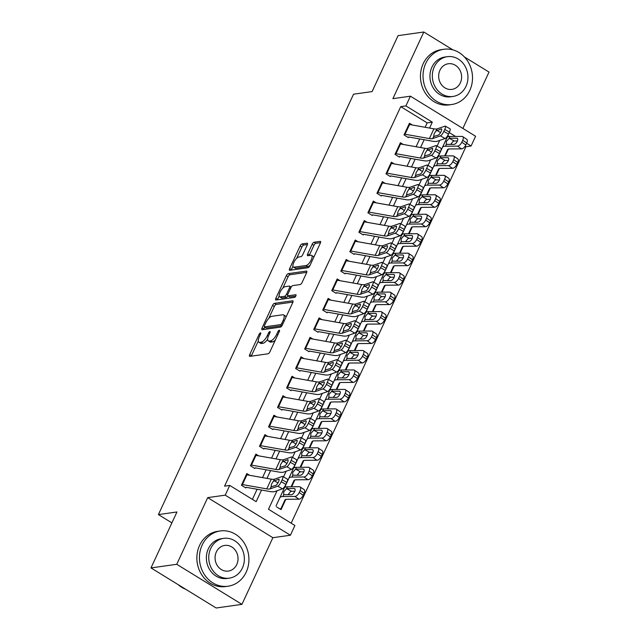 <?xml version="1.0" encoding="UTF-8"?>
<svg xmlns="http://www.w3.org/2000/svg" width="640" height="640" viewBox="0 0 640 640"><rect width="100%" height="100%" fill="white"/><g stroke="black" fill="none" stroke-linecap="round" stroke-linejoin="round"><path stroke-width="0.96" d="M260.456 332.864A1.536 0.576 -58.4 0 0 259.128 334.304L249.704 354.6A2.192 0.824 -58.4 0 0 249.568 356.32A2.192 0.824 -58.4 0 0 249.832 356.368L268.04 353.8A2.192 0.824 -58.4 0 0 269.936 351.744L279.36 331.448A1.536 0.576 -58.4 0 0 279.456 330.24A1.536 0.576 -58.4 0 0 279.272 330.208A1.536 0.576 -58.4 0 0 277.944 331.648L276.72 334.272A7.008 2.64 -58.4 0 1 270.648 340.84L269.128 341.056A7.008 2.64 -58.4 0 1 268.296 340.92A7.008 2.64 -58.4 0 1 268.728 335.4L269.952 332.776A1.536 0.576 -58.4 0 0 270.048 331.568A1.536 0.576 -58.4 0 0 269.864 331.536A1.536 0.576 -58.4 0 0 268.536 332.976L267.312 335.6A7.008 2.64 -58.4 0 1 261.24 342.168L259.72 342.384A7.008 2.64 -58.4 0 1 258.888 342.248A7.008 2.64 -58.4 0 1 259.32 336.728L260.544 334.104A1.536 0.576 -58.4 0 0 260.64 332.896A1.536 0.576 -58.4 0 0 260.456 332.864M307.248 244.992A2.192 0.824 -58.4 0 0 307.384 243.264A2.192 0.824 -58.4 0 0 307.12 243.224L302.016 243.944A2.192 0.824 -58.4 0 0 300.112 246L289.648 268.536A2.192 0.824 -58.4 0 0 289.512 270.264A2.192 0.824 -58.4 0 0 289.776 270.304L307.984 267.736A2.192 0.824 -58.4 0 0 309.88 265.68L320.344 243.144A2.192 0.824 -58.4 0 0 320.48 241.416A2.192 0.824 -58.4 0 0 320.224 241.376L314.048 242.248A2.192 0.824 -58.4 0 0 312.152 244.296L307.672 253.944A2.192 0.824 -58.4 0 0 307.536 255.672A2.192 0.824 -58.4 0 0 307.8 255.712L310.864 255.28A5.864 2.208 -58.4 0 1 311.56 255.4A5.864 2.208 -58.4 0 1 310.808 260.784A5.864 2.208 -58.4 0 1 306.12 265.504L294.128 267.192A5.864 2.208 -58.4 0 1 293.432 267.072A5.864 2.208 -58.4 0 1 294.184 261.696A5.864 2.208 -58.4 0 1 298.872 256.976L300.872 256.688A2.192 0.824 -58.4 0 0 302.768 254.64L307.248 244.992M425.128 127.28L427.168 122.888L400.736 106.64L405.896 105.912L410.408 96.184L475.592 136.256L471.08 145.992L466.64 143.264M150.984 567.928L176.752 564.288L241.936 604.36L216.168 608L150.984 567.928L176.96 511.968L158.408 514.592L353.544 94.208L372.088 91.592L398.064 35.64L423.832 32L392.888 98.656L410.408 96.184M241.936 604.36L272.88 537.704L207.696 497.632L176.752 564.288M207.696 497.632L225.216 495.152L229.728 485.424L256.16 501.672L261.552 490.048M400.736 106.64L224.576 486.152L229.728 485.424M274.432 303.352A2.192 0.824 -58.4 0 0 272.536 305.408L262.072 327.952A2.192 0.824 -58.4 0 0 261.936 329.672A2.192 0.824 -58.4 0 0 262.2 329.72L280.408 327.144A2.192 0.824 -58.4 0 0 282.304 325.096L292.768 302.552A2.192 0.824 -58.4 0 0 292.904 300.832A2.192 0.824 -58.4 0 0 292.648 300.784L274.432 303.352L276.2 304.44A2.192 0.824 -58.4 0 0 274.296 306.496L268.816 318.304M275.864 298.248L286.328 275.704A2.192 0.824 -58.4 0 1 288.224 273.648L306.432 271.08A2.192 0.824 -58.4 0 1 306.696 271.12A2.192 0.824 -58.4 0 1 306.56 272.848L302.08 282.496A2.192 0.824 -58.4 0 1 300.184 284.544L292.8 285.592A2.192 0.824 -58.4 0 0 290.896 287.64L287.928 294.04A2.192 0.824 -58.4 0 0 287.792 295.768A2.192 0.824 -58.4 0 0 288.056 295.808L295.744 294.728A1.536 0.576 -58.4 0 1 295.928 294.752A1.536 0.576 -58.4 0 1 295.728 296.16A1.536 0.576 -58.4 0 1 294.504 297.4L275.984 300.016A2.192 0.824 -58.4 0 1 275.728 299.968A2.192 0.824 -58.4 0 1 275.864 298.248L277.624 299.328L279.2 295.928M462.856 128.432L489.016 72.072L464.424 56.96M452.912 49.88L423.832 32M445.232 155.92L448.4 149.096M436.2 175.384L439.368 168.56M427.168 194.848L430.336 188.016M418.128 214.312L421.304 207.48M409.096 233.768L412.264 226.944M400.064 253.232L403.232 246.408M391.032 272.696L394.2 265.864M381.992 292.16L385.168 285.328M372.96 311.616L376.128 304.792M363.928 331.08L367.096 324.256M354.896 350.544L358.064 343.712M345.856 370.008L349.032 363.176M336.824 389.464L339.992 382.64M327.792 408.928L330.96 402.104M318.76 428.392L321.928 421.56M309.72 447.856L312.896 441.024M300.688 467.312L303.856 460.488M291.656 486.776L294.824 479.952M249.68 475.32L246.832 473.568L241.416 485.248L245.816 487.952M258.72 455.856L255.872 454.104L250.448 465.784L254.856 468.496M267.752 436.392L264.904 434.648L259.48 446.32L263.888 449.032M276.784 416.936L273.936 415.184L268.52 426.864L272.92 429.568M285.816 397.472L282.968 395.72L277.552 407.4L281.952 410.104M294.848 378.008L292.008 376.256L286.584 387.936L290.992 390.648M303.888 358.544L301.04 356.8L295.616 368.472L300.024 371.184M312.92 339.088L310.072 337.336L304.656 349.016L309.056 351.72M321.952 319.624L319.104 317.872L313.688 329.552L318.088 332.256M330.984 300.16L328.144 298.408L322.72 310.088L327.128 312.792M340.024 280.696L337.176 278.952L331.752 290.624L336.16 293.336M349.056 261.24L346.208 259.488L340.792 271.168L345.192 273.872M358.088 241.776L355.24 240.024L349.824 251.704L354.224 254.408M367.12 222.312L364.28 220.56L358.856 232.24L363.264 234.944M376.16 202.848L373.312 201.104L367.888 212.776L372.296 215.488M385.192 183.392L382.344 181.64L376.928 193.312L381.328 196.024M394.224 163.928L391.376 162.176L385.96 173.856L390.36 176.56M403.256 144.464L400.416 142.712L394.992 154.392L399.4 157.096M252.408 499.368L257.104 489.264M262.52 477.592L266.136 469.8M271.552 458.136L275.168 450.336M280.584 438.672L284.2 430.872M289.616 419.208L293.24 411.416M298.656 399.744L302.272 391.952M307.688 380.288L311.304 372.488M316.72 360.824L320.336 353.024M325.752 341.36L329.376 333.568M334.792 321.896L338.408 314.104M343.824 302.44L347.44 294.64M352.856 282.976L356.472 275.176M361.888 263.512L365.512 255.72M370.928 244.048L374.544 236.256M379.96 224.592L383.576 216.792M388.992 205.128L392.608 197.328M398.024 185.664L401.648 177.872M407.064 166.2L410.68 158.408M416.096 146.736L419.712 138.944M408.432 137.64L404.024 134.928L409.448 123.256L412.296 125M291.168 523.2L465.92 146.72L465.128 146.232M457.248 141.384L456.544 140.952M449.336 136.52L447.744 135.544M276.648 506.912L281.056 509.616L285.792 499.408M158.408 514.592L171.896 522.88M465.92 146.72L471.08 145.992M277.088 490.728L268.488 509.256L294.912 525.496L290.4 535.232L225.216 495.152M272.88 537.704L290.4 535.232M429.576 128.064L432.32 122.16L405.896 105.912M266.968 478.384L270.584 470.584M276 458.92L279.616 451.128M285.032 439.456L288.656 431.664M294.072 420L297.688 412.2M303.104 400.536L306.72 392.736M312.136 381.072L315.752 373.28M321.168 361.608L324.792 353.816M330.208 342.152L333.824 334.352M339.24 322.688L342.856 314.888M348.272 303.224L351.888 295.432M357.304 283.76L360.928 275.968M366.344 264.304L369.96 256.504M375.376 244.84L378.992 237.04M384.408 225.376L388.024 217.584M393.44 205.912L397.064 198.12M402.472 186.456L406.096 178.656M411.512 166.992L415.128 159.192M420.544 147.528L424.16 139.736M439.704 140.408L437.08 146.056M430.664 159.872L428.048 165.512M421.632 179.336L419.016 184.976M412.6 198.792L409.976 204.44M403.568 218.256L400.944 223.904M394.528 237.72L391.912 243.36M385.496 257.184L382.88 262.824M376.464 276.64L373.84 282.288M367.432 296.104L364.808 301.752M358.392 315.568L355.776 321.208M349.36 335.032L346.744 340.672M340.328 354.488L337.704 360.136M331.296 373.952L328.672 379.6M322.256 393.416L319.64 399.056M313.224 412.88L310.608 418.52M304.192 432.336L301.568 437.984M295.16 451.8L292.536 457.448M286.12 471.264L283.504 476.904M455.56 136.456L449.224 132.56M427.168 122.888L432.32 122.16M258.888 342.248L260.648 343.328A7.008 2.64 -58.4 0 0 261.48 343.472L259.72 342.384M267.664 339.176A7.008 2.64 -58.4 0 1 263 343.256L261.48 343.472M268.296 340.92L270.056 342A7.008 2.64 -58.4 0 0 270.888 342.144L269.128 341.056M275.424 339.928A7.008 2.64 -58.4 0 1 272.408 341.928L270.888 342.144M258.272 341.016L251.464 355.68A2.192 0.824 -58.4 0 0 251.272 356.16M292.96 302.072L276.2 304.44M264.744 327.08L263.832 329.032A2.192 0.824 -58.4 0 0 263.64 329.512M264.464 325.648A1.536 0.576 -58.4 0 0 264.368 326.856A1.536 0.576 -58.4 0 0 264.552 326.888L280.536 324.632A1.536 0.576 -58.4 0 0 281.864 323.192L283.152 320.424A7.008 2.64 -58.4 0 0 283.584 314.904A7.008 2.64 -58.4 0 0 282.752 314.768L271.824 316.312A7.008 2.64 -58.4 0 0 265.752 322.88L264.464 325.648M266.024 327.792A1.536 0.576 -58.4 0 0 266.128 327.936A1.536 0.576 -58.4 0 0 266.312 327.968L264.552 326.888M281.936 325.768L266.312 327.968M285.96 317.216A7.008 2.64 -58.4 0 0 285.344 315.992L283.584 314.904M282.824 288.128L288.088 276.784L286.328 275.704M306.752 272.368L289.984 274.736A2.192 0.824 -58.4 0 0 288.088 276.784M287.792 295.768L289.552 296.848A2.192 0.824 -58.4 0 0 289.816 296.896L295.784 296.048M285.136 286.672A5.864 2.208 -58.4 0 0 280.44 291.392A5.864 2.208 -58.4 0 0 279.696 296.776A5.864 2.208 -58.4 0 0 280.392 296.888L284.616 296.296A2.192 0.824 -58.4 0 0 286.512 294.24L289.48 287.84A2.192 0.824 -58.4 0 0 289.616 286.12A2.192 0.824 -58.4 0 0 289.36 286.072L285.136 286.672M279.696 296.776L281.456 297.856A5.864 2.208 -58.4 0 0 282.152 297.976L280.392 296.888M287.976 295.88A2.192 0.824 -58.4 0 1 286.376 297.376L282.152 297.976M277.624 299.328A2.192 0.824 -58.4 0 0 277.432 299.808M293.432 267.072L295.192 268.16A5.864 2.208 -58.4 0 0 295.888 268.28L294.128 267.192M310.104 265.208A5.864 2.208 -58.4 0 1 307.88 266.584L295.888 268.28M313.792 257.256A5.864 2.208 -58.4 0 0 313.32 256.48L311.56 255.4M320.536 242.664L315.816 243.328A2.192 0.824 -58.4 0 0 313.912 245.384L309.44 255.032A2.192 0.824 -58.4 0 0 309.248 255.512M292.952 266.304L291.416 269.624A2.192 0.824 -58.4 0 0 291.224 270.104M307.44 244.512L303.776 245.024A2.192 0.824 -58.4 0 0 301.88 247.08L296.648 258.344M279.848 508.88L280.168 508.832A7.816 2.152 -155.1 0 0 281.088 508.328L284.92 500.04A11.16 3.072 24.9 0 1 284.92 500.032A11.16 3.072 24.9 0 1 286.952 499.272L298.952 499.184L294.904 496.456A4.464 2.16 -56 0 0 299.2 492.544L303.248 495.28A4.464 2.16 124 0 1 298.952 499.184M276.024 505.984L279.856 497.688A16.744 4.616 24.9 0 1 279.864 497.688A16.744 4.616 24.9 0 1 282.904 496.536L294.904 496.456M284.376 487.952L279.864 497.688L284.376 487.96A16.744 4.616 24.9 0 1 284.376 487.952A16.744 4.616 24.9 0 1 287.424 486.808L299.424 486.72A4.464 2.16 -56 0 1 300.112 486.92L304.16 489.648A4.464 2.16 124 0 1 304.152 493.328L303.248 495.28M295.032 489.112L294.136 488.504A3.568 1.728 124 0 1 294.688 488.664A3.568 1.728 124 0 1 294.68 491.608A3.568 1.728 124 0 1 291.24 494.736L283.568 494.656M282.904 496.536L283.744 494.736L283.728 491.808L286.584 488.616L291.576 491.288L294.824 491.264M304.152 493.328L300.104 490.6L299.2 492.544M300.104 490.6A4.464 2.16 -56 0 0 300.112 486.92M294.136 488.504L286.984 488.552M291.576 491.288L290.496 491.632L288.256 494.496M246.296 474.736A7.816 2.152 24.9 0 1 246.952 474.832L271.296 479.152A11.16 3.072 -155.1 0 0 274.592 479.16L282.328 476.456A4.464 1.168 -60.6 0 1 282.712 476.464A4.464 1.168 -60.6 0 1 282.128 479.792L281.224 481.736L285.912 484.376L286.816 482.432L282.128 479.792M246.12 487.312L269.816 491.512A16.744 4.616 -155.1 0 0 274.768 491.536L282.504 488.832L277.816 486.192A4.464 1.168 -60.6 0 0 281.224 481.736M241.776 484.472A7.816 2.152 24.9 0 1 242.432 484.568L266.776 488.88A11.16 3.072 -155.1 0 0 270.072 488.896L277.816 486.192M285.912 484.376A4.464 1.168 119.4 0 1 282.504 488.832M282.712 476.464L287.408 479.104A4.464 1.168 119.4 0 1 286.816 482.432M273.616 481.264L278.632 479.224A3.568 0.936 119.4 0 1 278.936 479.224A3.568 0.936 119.4 0 1 278.472 481.888A3.568 0.936 119.4 0 1 275.744 485.448L271.048 486.8L271.496 484.192L274.592 479.16M271.488 486.936L271.048 486.8L270.072 488.896M178.152 584.624A27.904 24.68 82 0 0 185.704 589.272M202.16 545.048A27.904 24.68 82 0 0 204.144 574.16A27.904 24.68 82 0 0 228.08 586.216A27.904 24.68 82 0 0 246.2 572.128A27.904 24.68 82 0 0 244.208 543.016A27.904 24.68 82 0 0 220.28 530.96A27.904 24.68 82 0 0 202.16 545.048M220.28 530.96L217.704 531.328A27.904 24.68 82 0 0 199.584 545.408A27.904 24.68 82 0 0 201.568 574.52A27.904 24.68 82 0 0 225.504 586.576L228.08 586.216M229.36 578.144L226.992 578.48A20.088 17.768 -98 0 1 209.76 569.8A20.088 17.768 -98 0 1 208.32 548.84A20.088 17.768 -98 0 1 221.368 538.696L223.744 538.36A20.088 17.768 82 0 0 210.696 548.504A20.088 17.768 82 0 0 212.128 569.464A20.088 17.768 82 0 0 229.36 578.144A20.088 17.768 82 0 0 242.408 568A20.088 17.768 82 0 0 240.976 547.04A20.088 17.768 82 0 0 223.744 538.36M236.768 564.536A12.944 11.456 82 0 0 235.848 551.024A12.944 11.456 82 0 0 224.744 545.432A12.944 11.456 82 0 0 216.328 551.968A12.944 11.456 82 0 0 217.256 565.48A12.944 11.456 82 0 0 228.36 571.072A12.944 11.456 82 0 0 236.768 564.536M425.752 63.36A27.904 24.68 82 0 0 427.736 92.472A27.904 24.68 82 0 0 451.672 104.528A27.904 24.68 82 0 0 469.792 90.44A27.904 24.68 82 0 0 467.8 61.328A27.904 24.68 82 0 0 443.872 49.272A27.904 24.68 82 0 0 425.752 63.36M443.872 49.272L441.296 49.64A27.904 24.68 82 0 0 423.176 63.728A27.904 24.68 82 0 0 425.16 92.84A27.904 24.68 82 0 0 449.096 104.896L451.672 104.528M452.952 96.456L450.576 96.792A20.088 17.768 -98 0 1 433.344 88.112A20.088 17.768 -98 0 1 431.912 67.152A20.088 17.768 -98 0 1 444.96 57.008L447.336 56.68A20.088 17.768 82 0 0 434.288 66.816A20.088 17.768 82 0 0 435.72 87.776A20.088 17.768 82 0 0 452.952 96.456A20.088 17.768 82 0 0 466 86.312A20.088 17.768 82 0 0 464.56 65.352A20.088 17.768 82 0 0 447.336 56.68M460.36 82.848A12.944 11.456 82 0 0 459.432 69.344A12.944 11.456 82 0 0 448.328 63.752A12.944 11.456 82 0 0 439.92 70.288A12.944 11.456 82 0 0 440.848 83.792A12.944 11.456 82 0 0 451.952 89.384A12.944 11.456 82 0 0 460.36 82.848M291.088 486.784L293.952 480.576A11.16 3.072 24.9 0 1 295.984 479.808L307.984 479.728L303.936 476.992A4.464 2.16 -56 0 0 308.232 473.08L312.28 475.816A4.464 2.16 124 0 1 307.984 479.728M285.056 486.52L288.896 478.224A16.744 4.616 24.9 0 1 291.936 477.072L303.936 476.992M293.408 468.496L288.896 478.224L293.408 468.496A16.744 4.616 24.9 0 1 296.456 467.344L308.456 467.264A4.464 2.16 -56 0 1 309.144 467.456L313.192 470.184A4.464 2.16 124 0 1 313.184 473.872L312.28 475.816M304.072 469.656L303.168 469.048A3.568 1.728 124 0 1 303.72 469.2A3.568 1.728 124 0 1 303.712 472.144A3.568 1.728 124 0 1 300.272 475.272L292.608 475.192M291.936 477.072L292.776 475.272L292.76 472.344L295.616 469.152L300.616 471.824L303.856 471.8M313.184 473.872L309.136 471.136L308.232 473.08M309.136 471.136A4.464 2.16 -56 0 0 309.144 467.456M303.168 469.048L296.016 469.096M300.616 471.824L299.528 472.176L297.288 475.032M300.12 467.32L302.992 461.112A11.16 3.072 24.9 0 1 305.016 460.344L317.016 460.264L312.976 457.528A4.464 2.16 -56 0 0 317.264 453.624L321.312 456.352A4.464 2.16 124 0 1 317.016 460.264M294.096 467.056L297.928 458.76A16.744 4.616 24.9 0 1 300.976 457.616L312.976 457.528M302.448 449.032L297.928 458.76L302.448 449.032A16.744 4.616 24.9 0 1 305.488 447.88L317.488 447.8A4.464 2.16 -56 0 1 318.184 447.992L322.224 450.728A4.464 2.16 124 0 1 322.216 454.408L321.312 456.352M313.104 450.192L312.2 449.584A3.568 1.728 124 0 1 312.752 449.736A3.568 1.728 124 0 1 312.744 452.68A3.568 1.728 124 0 1 309.312 455.808L301.64 455.728M300.976 457.616L301.808 455.808L301.8 452.888L304.648 449.688L309.648 452.36L312.896 452.336M322.216 454.408L318.168 451.672L317.264 453.624M318.168 451.672A4.464 2.16 -56 0 0 318.184 447.992M312.2 449.584L305.056 449.632M309.648 452.36L308.56 452.712L306.32 455.568M309.16 447.856L312.024 441.648A11.16 3.072 24.9 0 1 314.056 440.88L326.056 440.8L322.008 438.072A4.464 2.16 -56 0 0 326.304 434.16L330.344 436.888A4.464 2.16 124 0 1 326.056 440.8M303.128 447.592L306.96 439.304A16.744 4.616 24.9 0 1 306.96 439.296A16.744 4.616 24.9 0 1 310.008 438.152L322.008 438.072M311.48 429.568L306.96 439.296L311.48 429.568A16.744 4.616 24.9 0 1 314.52 428.424L326.52 428.336A4.464 2.16 -56 0 1 327.216 428.528L331.264 431.264A4.464 2.16 124 0 1 331.248 434.944L330.344 436.888M322.136 430.728L321.232 430.12A3.568 1.728 124 0 1 321.784 430.272A3.568 1.728 124 0 1 321.776 433.224A3.568 1.728 124 0 1 318.344 436.352L310.672 436.264M310.008 438.152L310.848 436.344L310.832 433.424L313.688 430.224L318.68 432.896L321.928 432.872M331.248 434.944L327.2 432.216L326.304 434.16M327.2 432.216A4.464 2.16 -56 0 0 327.216 428.528M321.232 430.12L314.088 430.168M318.68 432.896L317.6 433.248L315.352 436.112M318.192 428.392L321.056 422.192A11.16 3.072 24.9 0 1 321.056 422.184A11.16 3.072 24.9 0 1 323.088 421.424L335.088 421.336L331.04 418.608A4.464 2.16 -56 0 0 335.336 414.696L339.384 417.432A4.464 2.16 124 0 1 335.088 421.336M312.16 428.136L315.992 419.84A16.744 4.616 24.9 0 1 319.04 418.688L331.04 418.608M320.512 410.104L315.992 419.84L320.512 410.112A16.744 4.616 24.9 0 1 320.512 410.104A16.744 4.616 24.9 0 1 323.56 408.96L335.56 408.872A4.464 2.16 -56 0 1 336.248 409.072L340.296 411.8A4.464 2.16 124 0 1 340.288 415.48L339.384 417.432M331.168 411.264L330.272 410.656A3.568 1.728 124 0 1 330.824 410.816A3.568 1.728 124 0 1 330.816 413.76A3.568 1.728 124 0 1 327.376 416.888L319.704 416.808M319.04 418.688L319.88 416.88L319.864 413.96L322.72 410.768L327.712 413.44L330.96 413.416M340.288 415.48L336.24 412.752L335.336 414.696M336.24 412.752A4.464 2.16 -56 0 0 336.248 409.072M330.272 410.656L323.12 410.704M327.712 413.44L326.632 413.784L324.392 416.648M255.328 455.28A7.816 2.152 24.9 0 1 255.984 455.376L280.328 459.688A11.16 3.072 -155.1 0 0 283.624 459.704L291.368 457A4.464 1.168 -60.6 0 1 291.744 457A4.464 1.168 -60.6 0 1 291.16 460.328L290.256 462.28L294.952 464.92L295.856 462.968L291.16 460.328M255.152 467.848L278.856 472.056A16.744 4.616 -155.1 0 0 283.8 472.072L291.536 469.368L286.848 466.728A4.464 1.168 -60.6 0 0 290.256 462.28M250.808 465.008A7.816 2.152 24.9 0 1 251.464 465.104L275.808 469.416A11.16 3.072 -155.1 0 0 279.112 469.432L286.848 466.728M294.952 464.92A4.464 1.168 119.4 0 1 291.536 469.368M291.744 457L296.44 459.64A4.464 1.168 119.4 0 1 295.856 462.968M282.656 461.8L287.664 459.76A3.568 0.936 119.4 0 1 287.968 459.76A3.568 0.936 119.4 0 1 287.504 462.424A3.568 0.936 119.4 0 1 284.776 465.984L280.08 467.336L280.528 464.728L283.624 459.704M280.52 467.472L280.08 467.336L279.112 469.432M264.36 435.816A7.816 2.152 24.9 0 1 265.016 435.912L289.36 440.224A11.16 3.072 -155.1 0 0 292.664 440.24L300.4 437.536A4.464 1.168 -60.6 0 1 300.784 437.536A4.464 1.168 -60.6 0 1 300.192 440.872L299.288 442.816L303.984 445.456L304.888 443.512L300.192 440.872M264.184 448.392L287.888 452.592A16.744 4.616 -155.1 0 0 292.84 452.608L300.576 449.904L295.88 447.264A4.464 1.168 -60.6 0 0 299.288 442.816M259.84 445.544A7.816 2.152 24.9 0 1 260.504 445.64L284.848 449.96A11.16 3.072 -155.1 0 0 288.144 449.968L295.88 447.264M303.984 445.456A4.464 1.168 119.4 0 1 300.576 449.904M300.784 437.536L305.472 440.176A4.464 1.168 119.4 0 1 304.888 443.512M291.688 442.336L296.696 440.296A3.568 0.936 119.4 0 1 297.008 440.296A3.568 0.936 119.4 0 1 296.536 442.96A3.568 0.936 119.4 0 1 293.808 446.52L289.12 447.872L289.56 445.272L292.664 440.24M289.552 448.008L289.12 447.872L288.144 449.968M273.392 416.352A7.816 2.152 24.9 0 1 274.056 416.448L298.392 420.76A11.16 3.072 -155.1 0 0 301.696 420.776L309.432 418.072A4.464 1.168 -60.6 0 1 309.816 418.072A4.464 1.168 -60.6 0 1 309.232 421.408L308.328 423.352L313.016 425.992L313.92 424.048L309.232 421.408M273.216 428.928L296.92 433.128A16.744 4.616 -155.1 0 0 301.872 433.152L309.608 430.448L304.912 427.808A4.464 1.168 -60.6 0 0 308.328 423.352M268.88 426.088A7.816 2.152 24.9 0 1 269.536 426.176L293.88 430.496A11.16 3.072 -155.1 0 0 297.176 430.512L304.912 427.808M313.016 425.992A4.464 1.168 119.4 0 1 309.608 430.448M309.816 418.072L314.504 420.72A4.464 1.168 119.4 0 1 313.92 424.048M300.72 422.872L305.736 420.832A3.568 0.936 119.4 0 1 306.04 420.832A3.568 0.936 119.4 0 1 305.568 423.496A3.568 0.936 119.4 0 1 302.84 427.064L298.152 428.416L298.6 425.808L301.696 420.776M298.584 428.552L298.152 428.416L297.176 430.512M282.432 396.888A7.816 2.152 24.9 0 1 283.088 396.984L307.432 401.304A11.16 3.072 -155.1 0 0 310.728 401.312L318.464 398.608A4.464 1.168 -60.6 0 1 318.848 398.616A4.464 1.168 -60.6 0 1 318.264 401.944L317.36 403.888L322.048 406.528L322.952 404.584L318.264 401.944M282.256 409.464L305.952 413.664A16.744 4.616 -155.1 0 0 310.904 413.688L318.64 410.984L313.952 408.344A4.464 1.168 -60.6 0 0 317.36 403.888M277.912 406.624A7.816 2.152 24.9 0 1 278.568 406.72L302.912 411.032A11.16 3.072 -155.1 0 0 306.208 411.048L313.952 408.344M322.048 406.528A4.464 1.168 119.4 0 1 318.64 410.984M318.848 398.616L323.544 401.256A4.464 1.168 119.4 0 1 322.952 404.584M309.752 403.416L314.768 401.368A3.568 0.936 119.4 0 1 315.072 401.376A3.568 0.936 119.4 0 1 314.608 404.04A3.568 0.936 119.4 0 1 311.88 407.6L307.184 408.952L307.632 406.344L310.728 401.312M307.624 409.088L307.184 408.952L306.208 411.048M327.224 408.936L330.088 402.728A11.16 3.072 24.9 0 1 332.12 401.96L344.12 401.88L340.072 399.144A4.464 2.16 -56 0 0 344.368 395.232L348.416 397.968A4.464 2.16 124 0 1 344.12 401.88M321.192 408.672L325.032 400.376A16.744 4.616 24.9 0 1 328.072 399.224L340.072 399.144M329.544 390.648L325.032 400.376L329.544 390.648A16.744 4.616 24.9 0 1 332.592 389.496L344.592 389.416A4.464 2.16 -56 0 1 345.28 389.608L349.328 392.336A4.464 2.16 124 0 1 349.32 396.024L348.416 397.968M340.208 391.808L339.304 391.2A3.568 1.728 124 0 1 339.856 391.352A3.568 1.728 124 0 1 339.848 394.296A3.568 1.728 124 0 1 336.408 397.424L328.744 397.344M328.072 399.224L328.912 397.424L328.896 394.496L331.752 391.304L336.752 393.976L339.992 393.952M349.32 396.024L345.272 393.288L344.368 395.232M345.272 393.288A4.464 2.16 -56 0 0 345.28 389.608M339.304 391.2L332.152 391.248M336.752 393.976L335.664 394.328L333.424 397.184M291.464 377.432A7.816 2.152 24.9 0 1 292.12 377.528L316.464 381.84A11.16 3.072 -155.1 0 0 319.76 381.856L327.504 379.152A4.464 1.168 -60.6 0 1 327.88 379.152A4.464 1.168 -60.6 0 1 327.296 382.48L326.392 384.432L331.088 387.072L331.992 385.12L327.296 382.48M291.288 390L314.992 394.208A16.744 4.616 -155.1 0 0 319.936 394.224L327.672 391.52L322.984 388.88A4.464 1.168 -60.6 0 0 326.392 384.432M286.944 387.16A7.816 2.152 24.9 0 1 287.6 387.256L311.944 391.568A11.16 3.072 -155.1 0 0 315.248 391.584L322.984 388.88M331.088 387.072A4.464 1.168 119.4 0 1 327.672 391.52M327.88 379.152L332.576 381.792A4.464 1.168 119.4 0 1 331.992 385.12M318.792 383.952L323.8 381.912A3.568 0.936 119.4 0 1 324.104 381.912A3.568 0.936 119.4 0 1 323.64 384.576A3.568 0.936 119.4 0 1 320.912 388.136L316.216 389.488L316.664 386.88L319.76 381.856M316.656 389.624L316.216 389.488L315.248 391.584M336.256 389.472L339.128 383.264A11.16 3.072 24.9 0 1 341.152 382.496L353.152 382.416L349.112 379.68A4.464 2.16 -56 0 0 353.4 375.776L357.448 378.504A4.464 2.16 124 0 1 353.152 382.416M330.232 389.208L334.064 380.912A16.744 4.616 24.9 0 1 337.112 379.768L349.112 379.68M338.584 371.184L334.064 380.912L338.584 371.184A16.744 4.616 24.9 0 1 341.624 370.032L353.624 369.952A4.464 2.16 -56 0 1 354.32 370.144L358.36 372.88A4.464 2.16 124 0 1 358.352 376.56L357.448 378.504M349.24 372.344L348.336 371.736A3.568 1.728 124 0 1 348.888 371.888A3.568 1.728 124 0 1 348.88 374.832A3.568 1.728 124 0 1 345.448 377.96L337.776 377.88M337.112 379.768L337.944 377.96L337.928 375.04L340.784 371.84L345.784 374.512L349.032 374.488M358.352 376.56L354.304 373.824L353.4 375.776M354.304 373.824A4.464 2.16 -56 0 0 354.32 370.144M348.336 371.736L341.184 371.784M345.784 374.512L344.696 374.864L342.456 377.72M300.496 357.968A7.816 2.152 24.9 0 1 301.152 358.064L325.496 362.376A11.16 3.072 -155.1 0 0 328.8 362.392L336.536 359.688A4.464 1.168 -60.6 0 1 336.92 359.688A4.464 1.168 -60.6 0 1 336.328 363.016L335.424 364.968L340.12 367.608L341.024 365.664L336.328 363.016M300.32 370.544L324.024 374.744A16.744 4.616 -155.1 0 0 328.976 374.76L336.712 372.056L332.016 369.416A4.464 1.168 -60.6 0 0 335.424 364.968M295.976 367.696A7.816 2.152 24.9 0 1 296.64 367.792L320.984 372.112A11.16 3.072 -155.1 0 0 324.28 372.12L332.016 369.416M340.12 367.608A4.464 1.168 119.4 0 1 336.712 372.056M336.92 359.688L341.608 362.328A4.464 1.168 119.4 0 1 341.024 365.664M327.824 364.488L332.832 362.448A3.568 0.936 119.4 0 1 333.144 362.448A3.568 0.936 119.4 0 1 332.672 365.112A3.568 0.936 119.4 0 1 329.944 368.672L325.256 370.024L325.696 367.424L328.8 362.392M325.688 370.16L325.256 370.024L324.28 372.12M345.296 370.008L348.16 363.8A11.16 3.072 24.9 0 1 350.192 363.032L362.192 362.952L358.144 360.224A4.464 2.16 -56 0 0 362.44 356.312L366.48 359.04A4.464 2.16 124 0 1 362.192 362.952M339.264 369.744L343.096 361.456A16.744 4.616 24.9 0 1 343.096 361.448A16.744 4.616 24.9 0 1 346.144 360.304L358.144 360.224M347.616 351.72L343.096 361.448L347.616 351.72A16.744 4.616 24.9 0 1 350.656 350.576L362.656 350.488A4.464 2.16 -56 0 1 363.352 350.68L367.4 353.416A4.464 2.16 124 0 1 367.384 357.096L366.48 359.04M358.272 352.88L357.368 352.272A3.568 1.728 124 0 1 357.92 352.424A3.568 1.728 124 0 1 357.912 355.376A3.568 1.728 124 0 1 354.48 358.504L346.808 358.416M346.144 360.304L346.984 358.496L346.968 355.576L349.824 352.376L354.816 355.048L358.064 355.024M367.384 357.096L363.336 354.368L362.44 356.312M363.336 354.368A4.464 2.16 -56 0 0 363.352 350.68M357.368 352.272L350.224 352.32M354.816 355.048L353.736 355.4L351.488 358.264M309.528 338.504A7.816 2.152 24.9 0 1 310.184 338.6L334.528 342.912A11.16 3.072 -155.1 0 0 337.832 342.928L345.568 340.224A4.464 1.168 -60.6 0 1 345.952 340.224A4.464 1.168 -60.6 0 1 345.368 343.56L344.464 345.504L349.152 348.144L350.056 346.2L345.368 343.56M309.352 351.08L333.056 355.28A16.744 4.616 -155.1 0 0 338.008 355.304L345.744 352.6L341.048 349.96A4.464 1.168 -60.6 0 0 344.464 345.504M305.016 348.24A7.816 2.152 24.9 0 1 305.672 348.328L330.016 352.648A11.16 3.072 -155.1 0 0 333.312 352.664L341.048 349.96M349.152 348.144A4.464 1.168 119.4 0 1 345.744 352.6M345.952 340.224L350.64 342.872A4.464 1.168 119.4 0 1 350.056 346.2M336.856 345.024L341.872 342.984A3.568 0.936 119.4 0 1 342.176 342.984A3.568 0.936 119.4 0 1 341.704 345.648A3.568 0.936 119.4 0 1 338.976 349.216L334.288 350.568L334.736 347.96L337.832 342.928M334.72 350.704L334.288 350.568L333.312 352.664M354.328 350.544L357.192 344.344A11.16 3.072 24.9 0 1 357.192 344.336A11.16 3.072 24.9 0 1 359.224 343.576L371.224 343.488L367.176 340.76A4.464 2.16 -56 0 0 371.472 336.848L375.52 339.584A4.464 2.16 124 0 1 371.224 343.488M348.296 350.288L352.128 341.992A16.744 4.616 24.9 0 1 355.176 340.84L367.176 340.76M356.648 332.256L352.128 341.992L356.648 332.264A16.744 4.616 24.9 0 1 356.648 332.256A16.744 4.616 24.9 0 1 359.696 331.112L371.696 331.024A4.464 2.16 -56 0 1 372.384 331.224L376.432 333.952A4.464 2.16 124 0 1 376.424 337.632L375.52 339.584M367.304 333.416L366.408 332.808A3.568 1.728 124 0 1 366.96 332.968A3.568 1.728 124 0 1 366.952 335.912A3.568 1.728 124 0 1 363.512 339.04L355.84 338.96M355.176 340.84L356.016 339.032L356 336.112L358.856 332.92L363.848 335.592L367.096 335.568M376.424 337.632L372.376 334.904L371.472 336.848M372.376 334.904A4.464 2.16 -56 0 0 372.384 331.224M366.408 332.808L359.256 332.856M363.848 335.592L362.768 335.936L360.528 338.8M318.568 319.04A7.816 2.152 24.9 0 1 319.224 319.136L343.568 323.456A11.16 3.072 -155.1 0 0 346.864 323.464L354.6 320.76A4.464 1.168 -60.6 0 1 354.984 320.768A4.464 1.168 -60.6 0 1 354.4 324.096L353.496 326.04L358.184 328.68L359.088 326.736L354.4 324.096M318.392 331.616L342.088 335.816A16.744 4.616 -155.1 0 0 347.04 335.84L354.776 333.136L350.088 330.496A4.464 1.168 -60.6 0 0 353.496 326.04M314.048 328.776A7.816 2.152 24.9 0 1 314.704 328.872L339.048 333.184A11.16 3.072 -155.1 0 0 342.344 333.2L350.088 330.496M358.184 328.68A4.464 1.168 119.4 0 1 354.776 333.136M354.984 320.768L359.68 323.408A4.464 1.168 119.4 0 1 359.088 326.736M345.888 325.568L350.904 323.52A3.568 0.936 119.4 0 1 351.208 323.528A3.568 0.936 119.4 0 1 350.744 326.192A3.568 0.936 119.4 0 1 348.016 329.752L343.32 331.104L343.768 328.496L346.864 323.464M343.76 331.24L343.32 331.104L342.344 333.2M363.36 331.088L366.224 324.88A11.16 3.072 24.9 0 1 368.256 324.112L380.256 324.032L376.208 321.296A4.464 2.16 -56 0 0 380.504 317.384L384.552 320.12A4.464 2.16 124 0 1 380.256 324.032M357.328 330.824L361.168 322.528A16.744 4.616 24.9 0 1 364.208 321.376L376.208 321.296M365.68 312.8L361.168 322.528L365.68 312.8A16.744 4.616 24.9 0 1 368.728 311.648L380.728 311.568A4.464 2.16 -56 0 1 381.416 311.76L385.464 314.488A4.464 2.16 124 0 1 385.456 318.176L384.552 320.12M376.344 313.96L375.44 313.352A3.568 1.728 124 0 1 375.992 313.504A3.568 1.728 124 0 1 375.984 316.448A3.568 1.728 124 0 1 372.544 319.576L364.872 319.496M364.208 321.376L365.048 319.576L365.032 316.648L367.888 313.456L372.888 316.128L376.128 316.104M385.456 318.176L381.408 315.44L380.504 317.384M381.408 315.44A4.464 2.16 -56 0 0 381.416 311.76M375.44 313.352L368.288 313.4M372.888 316.128L371.8 316.48L369.56 319.336M327.6 299.584A7.816 2.152 24.9 0 1 328.256 299.68L352.6 303.992A11.16 3.072 -155.1 0 0 355.896 304.008L363.632 301.304A4.464 1.168 -60.6 0 1 364.016 301.304A4.464 1.168 -60.6 0 1 363.432 304.632L362.528 306.584L367.224 309.224L368.128 307.272L363.432 304.632M327.424 312.152L351.128 316.36A16.744 4.616 -155.1 0 0 356.072 316.376L363.808 313.672L359.12 311.032A4.464 1.168 -60.6 0 0 362.528 306.584M323.08 309.312A7.816 2.152 24.9 0 1 323.736 309.408L348.08 313.72A11.16 3.072 -155.1 0 0 351.384 313.736L359.12 311.032M367.224 309.224A4.464 1.168 119.4 0 1 363.808 313.672M364.016 301.304L368.712 303.944A4.464 1.168 119.4 0 1 368.128 307.272M354.928 306.104L359.936 304.064A3.568 0.936 119.4 0 1 360.24 304.064A3.568 0.936 119.4 0 1 359.776 306.728A3.568 0.936 119.4 0 1 357.048 310.288L352.352 311.64L352.8 309.032L355.896 304.008M352.792 311.776L352.352 311.64L351.384 313.736M372.392 311.624L375.264 305.416A11.16 3.072 24.9 0 1 377.288 304.648L389.288 304.568L385.248 301.832A4.464 2.16 -56 0 0 389.536 297.928L393.584 300.656A4.464 2.16 124 0 1 389.288 304.568M366.368 311.36L370.2 303.064A16.744 4.616 24.9 0 1 373.248 301.92L385.248 301.832M374.72 293.336L370.2 303.064L374.712 293.336A16.744 4.616 24.9 0 1 374.72 293.336A16.744 4.616 24.9 0 1 377.76 292.184L389.76 292.104A4.464 2.16 -56 0 1 390.456 292.296L394.496 295.032A4.464 2.16 124 0 1 394.488 298.712L393.584 300.656M385.376 294.496L384.472 293.888A3.568 1.728 124 0 1 385.024 294.04A3.568 1.728 124 0 1 385.016 296.984A3.568 1.728 124 0 1 381.584 300.112L373.912 300.032M373.248 301.92L374.08 300.112L374.064 297.184L376.92 293.992L381.92 296.664L385.168 296.64M394.488 298.712L390.44 295.976L389.536 297.928M390.44 295.976A4.464 2.16 -56 0 0 390.456 292.296M384.472 293.888L377.32 293.936M381.92 296.664L380.832 297.016L378.592 299.872M336.632 280.12A7.816 2.152 24.9 0 1 337.288 280.216L361.632 284.528A11.16 3.072 -155.1 0 0 364.936 284.544L372.672 281.84A4.464 1.168 -60.6 0 1 373.056 281.84A4.464 1.168 -60.6 0 1 372.464 285.168L371.56 287.12L376.256 289.76L377.16 287.816L372.464 285.168M336.456 292.696L360.16 296.896A16.744 4.616 -155.1 0 0 365.104 296.912L372.848 294.208L368.152 291.568A4.464 1.168 -60.6 0 0 371.56 287.12M332.112 289.848A7.816 2.152 24.9 0 1 332.776 289.944L357.12 294.264A11.16 3.072 -155.1 0 0 360.416 294.272L368.152 291.568M376.256 289.76A4.464 1.168 119.4 0 1 372.848 294.208M373.056 281.84L377.744 284.48A4.464 1.168 119.4 0 1 377.16 287.816M363.96 286.64L368.968 284.6A3.568 0.936 119.4 0 1 369.28 284.6A3.568 0.936 119.4 0 1 368.808 287.264A3.568 0.936 119.4 0 1 366.08 290.824L361.392 292.176L361.832 289.576L364.936 284.544M361.824 292.312L361.392 292.176L360.416 294.272M381.432 292.16L384.296 285.952A11.16 3.072 24.9 0 1 386.328 285.184L398.328 285.104L394.28 282.376A4.464 2.16 -56 0 0 398.576 278.464L402.616 281.192A4.464 2.16 124 0 1 398.328 285.104M375.4 291.896L379.232 283.608A16.744 4.616 24.9 0 1 379.232 283.6A16.744 4.616 24.9 0 1 382.28 282.456L394.28 282.376M383.752 273.872L379.232 283.6L383.752 273.872A16.744 4.616 24.9 0 1 386.792 272.728L398.792 272.64A4.464 2.16 -56 0 1 399.488 272.832L403.536 275.568A4.464 2.16 124 0 1 403.52 279.248L402.616 281.192M394.408 275.032L393.504 274.424A3.568 1.728 124 0 1 394.056 274.576A3.568 1.728 124 0 1 394.048 277.528A3.568 1.728 124 0 1 390.616 280.656L382.944 280.568M382.28 282.456L383.12 280.648L383.104 277.728L385.96 274.528L390.952 277.2L394.2 277.176M403.52 279.248L399.472 276.52L398.576 278.464M399.472 276.52A4.464 2.16 -56 0 0 399.488 272.832M393.504 274.424L386.36 274.472M390.952 277.2L389.872 277.552L387.624 280.416M345.664 260.656A7.816 2.152 24.9 0 1 346.32 260.752L370.664 265.064A11.16 3.072 -155.1 0 0 373.968 265.08L381.704 262.376A4.464 1.168 -60.6 0 1 382.088 262.376A4.464 1.168 -60.6 0 1 381.504 265.712L380.6 267.656L385.288 270.296L386.192 268.352L381.504 265.712M345.488 273.232L369.192 277.432A16.744 4.616 -155.1 0 0 374.144 277.456L381.88 274.752L377.184 272.112A4.464 1.168 -60.6 0 0 380.6 267.656M341.152 270.392A7.816 2.152 24.9 0 1 341.808 270.48L366.152 274.8A11.16 3.072 -155.1 0 0 369.448 274.816L377.184 272.112M385.288 270.296A4.464 1.168 119.4 0 1 381.88 274.752M382.088 262.376L386.776 265.024A4.464 1.168 119.4 0 1 386.192 268.352M372.992 267.176L378.008 265.136A3.568 0.936 119.4 0 1 378.312 265.136A3.568 0.936 119.4 0 1 377.84 267.8A3.568 0.936 119.4 0 1 375.112 271.368L370.424 272.72L370.872 270.112L373.968 265.08M370.856 272.856L370.424 272.72L369.448 274.816M390.456 272.696L393.328 266.496A11.16 3.072 24.9 0 1 393.328 266.488A11.16 3.072 24.9 0 1 395.36 265.728L407.36 265.64L403.312 262.912A4.464 2.16 -56 0 0 407.608 259L411.656 261.736A4.464 2.16 124 0 1 407.36 265.64M384.432 272.44L388.264 264.144A16.744 4.616 24.9 0 1 391.312 262.992L403.312 262.912M388.272 264.136L392.784 254.416A16.744 4.616 24.9 0 1 392.784 254.408A16.744 4.616 24.9 0 1 395.832 253.264L407.832 253.176A4.464 2.16 -56 0 1 408.52 253.376L412.568 256.104A4.464 2.16 124 0 1 412.56 259.784L411.656 261.736M403.44 255.568L402.544 254.96A3.568 1.728 124 0 1 403.096 255.12A3.568 1.728 124 0 1 403.088 258.064A3.568 1.728 124 0 1 399.648 261.192L391.976 261.112M391.312 262.992L392.152 261.184L392.136 258.264L394.992 255.072L399.984 257.736L403.232 257.72M412.56 259.784L408.512 257.056L407.608 259M408.512 257.056A4.464 2.16 -56 0 0 408.52 253.376M402.544 254.96L395.392 255.008M399.984 257.736L398.904 258.088L396.664 260.952M354.696 241.192A7.816 2.152 24.9 0 1 355.36 241.288L379.704 245.608A11.16 3.072 -155.1 0 0 383 245.616L390.736 242.912A4.464 1.168 -60.6 0 1 391.12 242.92A4.464 1.168 -60.6 0 1 390.536 246.248L389.632 248.192L394.32 250.832L395.224 248.888L390.536 246.248M354.528 253.768L378.224 257.968A16.744 4.616 -155.1 0 0 383.176 257.992L390.912 255.288L386.224 252.648A4.464 1.168 -60.6 0 0 389.632 248.192M350.184 250.928A7.816 2.152 24.9 0 1 350.84 251.024L375.184 255.336A11.16 3.072 -155.1 0 0 378.48 255.352L386.224 252.648M394.32 250.832A4.464 1.168 119.4 0 1 390.912 255.288M391.12 242.92L395.816 245.56A4.464 1.168 119.4 0 1 395.224 248.888M382.024 247.712L387.04 245.672A3.568 0.936 119.4 0 1 387.344 245.68A3.568 0.936 119.4 0 1 386.88 248.344A3.568 0.936 119.4 0 1 384.144 251.904L379.456 253.256L379.904 250.648L383 245.616M379.896 253.392L379.456 253.256L378.48 255.352M399.496 253.24L402.36 247.032A11.16 3.072 24.9 0 1 404.392 246.264L416.392 246.184L412.344 243.448A4.464 2.16 -56 0 0 416.64 239.536L420.688 242.272A4.464 2.16 124 0 1 416.392 246.184M393.464 252.976L397.304 244.68A16.744 4.616 24.9 0 1 400.344 243.528L412.344 243.448M401.816 234.952L397.304 244.68L401.816 234.952A16.744 4.616 24.9 0 1 404.864 233.8L416.864 233.72A4.464 2.16 -56 0 1 417.552 233.912L421.6 236.64A4.464 2.16 124 0 1 421.592 240.328L420.688 242.272M412.48 236.112L411.576 235.504A3.568 1.728 124 0 1 412.128 235.656A3.568 1.728 124 0 1 412.12 238.6A3.568 1.728 124 0 1 408.68 241.728L401.008 241.648M400.344 243.528L401.184 241.728L401.168 238.8L404.024 235.608L409.024 238.28L412.264 238.256M421.592 240.328L417.544 237.592L416.64 239.536M417.544 237.592A4.464 2.16 -56 0 0 417.552 233.912M411.576 235.504L404.424 235.552M409.024 238.28L407.936 238.632L405.696 241.488M363.736 221.736A7.816 2.152 24.9 0 1 364.392 221.832L388.736 226.144A11.16 3.072 -155.1 0 0 392.032 226.16L399.768 223.456A4.464 1.168 -60.6 0 1 400.152 223.456A4.464 1.168 -60.6 0 1 399.568 226.784L398.664 228.728L403.36 231.376L404.264 229.424L399.568 226.784M363.56 234.304L387.264 238.512A16.744 4.616 -155.1 0 0 392.208 238.528L399.944 235.824L395.256 233.184A4.464 1.168 -60.6 0 0 398.664 228.728M359.216 231.464A7.816 2.152 24.9 0 1 359.872 231.56L384.216 235.872A11.16 3.072 -155.1 0 0 387.52 235.888L395.256 233.184M403.36 231.376A4.464 1.168 119.4 0 1 399.944 235.824M400.152 223.456L404.848 226.096A4.464 1.168 119.4 0 1 404.264 229.424M391.064 228.256L396.072 226.216A3.568 0.936 119.4 0 1 396.376 226.216A3.568 0.936 119.4 0 1 395.912 228.88A3.568 0.936 119.4 0 1 393.184 232.44L388.488 233.792L388.936 231.184L392.032 226.16M388.928 233.928L388.488 233.792L387.52 235.888M408.528 233.776L411.4 227.568A11.16 3.072 24.9 0 1 413.424 226.8L425.424 226.72L421.384 223.984A4.464 2.16 -56 0 0 425.672 220.08L429.72 222.808A4.464 2.16 124 0 1 425.424 226.72M402.504 233.512L406.336 225.216A16.744 4.616 24.9 0 1 409.384 224.072L421.384 223.984M410.856 215.488L406.336 225.216L410.848 215.488A16.744 4.616 24.9 0 1 410.856 215.488A16.744 4.616 24.9 0 1 413.896 214.336L425.896 214.256A4.464 2.16 -56 0 1 426.592 214.448L430.632 217.184A4.464 2.16 124 0 1 430.624 220.864L429.72 222.808M421.512 216.648L420.608 216.04A3.568 1.728 124 0 1 421.16 216.192A3.568 1.728 124 0 1 421.152 219.136A3.568 1.728 124 0 1 417.72 222.264L410.048 222.184M409.384 224.072L410.216 222.264L410.2 219.336L413.056 216.144L418.056 218.816L421.304 218.792M430.624 220.864L426.576 218.128L425.672 220.08M426.576 218.128A4.464 2.16 -56 0 0 426.592 214.448M420.608 216.04L413.456 216.088M418.056 218.816L416.968 219.168L414.728 222.024M372.768 202.272A7.816 2.152 24.9 0 1 373.424 202.368L397.768 206.68A11.16 3.072 -155.1 0 0 401.072 206.696L408.808 203.992A4.464 1.168 -60.6 0 1 409.192 203.992A4.464 1.168 -60.6 0 1 408.6 207.32L407.696 209.272L412.392 211.912L413.296 209.968L408.6 207.32M372.592 214.848L396.296 219.048A16.744 4.616 -155.1 0 0 401.24 219.064L408.984 216.36L404.288 213.72A4.464 1.168 -60.6 0 0 407.696 209.272M368.248 212A7.816 2.152 24.9 0 1 368.912 212.096L393.248 216.416A11.16 3.072 -155.1 0 0 396.552 216.424L404.288 213.72M412.392 211.912A4.464 1.168 119.4 0 1 408.984 216.36M409.192 203.992L413.88 206.632A4.464 1.168 119.4 0 1 413.296 209.968M400.096 208.792L405.104 206.752A3.568 0.936 119.4 0 1 405.416 206.752A3.568 0.936 119.4 0 1 404.944 209.416A3.568 0.936 119.4 0 1 402.216 212.976L397.528 214.328L397.968 211.728L401.072 206.696M397.96 214.464L397.528 214.328L396.552 216.424M417.568 214.312L420.432 208.104A11.16 3.072 24.9 0 1 422.464 207.336L434.464 207.256L430.416 204.528A4.464 2.16 -56 0 0 434.704 200.616L438.752 203.344A4.464 2.16 124 0 1 434.464 207.256M411.536 214.048L415.368 205.76A16.744 4.616 24.9 0 1 415.368 205.752A16.744 4.616 24.9 0 1 418.416 204.608L430.416 204.528M419.888 196.024L415.368 205.752L419.888 196.024A16.744 4.616 24.9 0 1 422.928 194.88L434.928 194.792A4.464 2.16 -56 0 1 435.624 194.984L439.672 197.72A4.464 2.16 124 0 1 439.656 201.4L438.752 203.344M430.544 197.184L429.64 196.576A3.568 1.728 124 0 1 430.192 196.728A3.568 1.728 124 0 1 430.184 199.68A3.568 1.728 124 0 1 426.752 202.8L419.08 202.72M418.416 204.608L419.256 202.8L419.24 199.88L422.096 196.68L427.088 199.352L430.336 199.328M439.656 201.4L435.608 198.672L434.704 200.616M435.608 198.672A4.464 2.16 -56 0 0 435.624 194.984M429.64 196.576L422.496 196.624M427.088 199.352L426.008 199.704L423.76 202.568M381.8 182.808A7.816 2.152 24.9 0 1 382.456 182.904L406.8 187.216A11.16 3.072 -155.1 0 0 410.104 187.232L417.84 184.528A4.464 1.168 -60.6 0 1 418.224 184.528A4.464 1.168 -60.6 0 1 417.64 187.864L416.736 189.808L421.424 192.448L422.328 190.504L417.64 187.864M381.624 195.384L405.328 199.584A16.744 4.616 -155.1 0 0 410.28 199.608L418.016 196.904L413.32 194.264A4.464 1.168 -60.6 0 0 416.736 189.808M377.288 192.544A7.816 2.152 24.9 0 1 377.944 192.632L402.288 196.952A11.16 3.072 -155.1 0 0 405.584 196.968L413.32 194.264M421.424 192.448A4.464 1.168 119.4 0 1 418.016 196.904M418.224 184.528L422.912 187.176A4.464 1.168 119.4 0 1 422.328 190.504M409.128 189.328L414.144 187.288A3.568 0.936 119.4 0 1 414.448 187.288A3.568 0.936 119.4 0 1 413.976 189.952A3.568 0.936 119.4 0 1 411.248 193.52L406.56 194.872L407.008 192.264L410.104 187.232M406.992 195.008L406.56 194.872L405.584 196.968M426.6 194.848L429.464 188.648A11.16 3.072 24.9 0 1 429.464 188.64A11.16 3.072 24.9 0 1 431.496 187.88L443.496 187.792L439.448 185.064A4.464 2.16 -56 0 0 443.744 181.152L447.792 183.888A4.464 2.16 124 0 1 443.496 187.792M420.568 194.592L424.4 186.296A16.744 4.616 24.9 0 1 427.448 185.144L439.448 185.064M428.92 176.56L424.4 186.296L428.92 176.568A16.744 4.616 24.9 0 1 428.92 176.56A16.744 4.616 24.9 0 1 431.968 175.416L443.968 175.328A4.464 2.16 -56 0 1 444.656 175.528L448.704 178.256A4.464 2.16 124 0 1 448.688 181.936L447.792 183.888M439.576 177.72L438.68 177.112A3.568 1.728 124 0 1 439.232 177.272A3.568 1.728 124 0 1 439.224 180.216A3.568 1.728 124 0 1 435.784 183.344L428.112 183.264M427.448 185.144L428.288 183.336L428.272 180.416L431.128 177.224L436.12 179.888L439.368 179.872M448.688 181.936L444.648 179.208L443.744 181.152M444.648 179.208A4.464 2.16 -56 0 0 444.656 175.528M438.68 177.112L431.528 177.16M436.12 179.888L435.04 180.24L432.8 183.104M390.832 163.344A7.816 2.152 24.9 0 1 391.496 163.44L415.84 167.76A11.16 3.072 -155.1 0 0 419.136 167.768L426.872 165.064A4.464 1.168 -60.6 0 1 427.256 165.072A4.464 1.168 -60.6 0 1 426.672 168.4L425.768 170.344L430.456 172.984L431.36 171.04L426.672 168.4M390.664 175.92L414.36 180.12A16.744 4.616 -155.1 0 0 419.312 180.144L427.048 177.44L422.36 174.8A4.464 1.168 -60.6 0 0 425.768 170.344M386.32 173.08A7.816 2.152 24.9 0 1 386.976 173.176L411.32 177.488A11.16 3.072 -155.1 0 0 414.616 177.504L422.36 174.8M430.456 172.984A4.464 1.168 119.4 0 1 427.048 177.44M427.256 165.072L431.952 167.712A4.464 1.168 119.4 0 1 431.36 171.04M418.16 169.864L423.176 167.824A3.568 0.936 119.4 0 1 423.48 167.832A3.568 0.936 119.4 0 1 423.008 170.496A3.568 0.936 119.4 0 1 420.28 174.056L415.592 175.408L416.04 172.8L419.136 167.768M416.024 175.544L415.592 175.408L414.616 177.504M435.632 175.392L438.496 169.184A11.16 3.072 24.9 0 1 440.528 168.416L452.528 168.336L448.48 165.6A4.464 2.16 -56 0 0 452.776 161.688L456.824 164.424A4.464 2.16 124 0 1 452.528 168.336M429.6 175.128L433.44 166.832A16.744 4.616 24.9 0 1 436.48 165.68L448.48 165.6M437.952 157.104L433.44 166.832L437.952 157.104A16.744 4.616 24.9 0 1 441 155.952L453 155.872A4.464 2.16 -56 0 1 453.688 156.064L457.736 158.792A4.464 2.16 124 0 1 457.728 162.48L456.824 164.424M448.616 158.264L447.712 157.656A3.568 1.728 124 0 1 448.264 157.808A3.568 1.728 124 0 1 448.256 160.752A3.568 1.728 124 0 1 444.816 163.88L437.144 163.8M436.48 165.68L437.32 163.88L437.304 160.952L440.16 157.76L445.16 160.432L448.4 160.408M457.728 162.48L453.68 159.744L452.776 161.688M453.68 159.744A4.464 2.16 -56 0 0 453.688 156.064M447.712 157.656L440.56 157.704M445.16 160.432L444.072 160.784L441.832 163.64M399.872 143.888A7.816 2.152 24.9 0 1 400.528 143.984L424.872 148.296A11.16 3.072 -155.1 0 0 428.168 148.312L435.904 145.608A4.464 1.168 -60.6 0 1 436.288 145.608A4.464 1.168 -60.6 0 1 435.704 148.936L434.8 150.88L439.496 153.528L440.4 151.576L435.704 148.936M399.696 156.456L423.4 160.664A16.744 4.616 -155.1 0 0 428.344 160.68L436.08 157.976L431.392 155.336A4.464 1.168 -60.6 0 0 434.8 150.88M395.352 153.616A7.816 2.152 24.9 0 1 396.008 153.712L420.352 158.024A11.16 3.072 -155.1 0 0 423.656 158.04L431.392 155.336M439.496 153.528A4.464 1.168 119.4 0 1 436.08 157.976M436.288 145.608L440.984 148.248A4.464 1.168 119.4 0 1 440.4 151.576M427.2 150.408L432.208 148.368A3.568 0.936 119.4 0 1 432.512 148.368A3.568 0.936 119.4 0 1 432.048 151.032A3.568 0.936 119.4 0 1 429.32 154.592L424.624 155.944L425.072 153.336L428.168 148.312M425.064 156.08L424.624 155.944L423.656 158.04M444.664 155.928L447.536 149.72A11.16 3.072 24.9 0 1 449.56 148.952L461.56 148.872L457.52 146.136A4.464 2.16 -56 0 0 461.808 142.232L465.856 144.96A4.464 2.16 124 0 1 461.56 148.872M438.64 155.664L442.472 147.368A16.744 4.616 24.9 0 1 445.512 146.224L457.52 146.136M446.992 137.64L442.472 147.368L446.984 137.64A16.744 4.616 24.9 0 1 446.992 137.64A16.744 4.616 24.9 0 1 450.032 136.488L462.032 136.408A4.464 2.16 -56 0 1 462.728 136.6L466.768 139.336A4.464 2.16 124 0 1 466.76 143.016L465.856 144.96M457.648 138.8L456.744 138.192A3.568 1.728 124 0 1 457.296 138.344A3.568 1.728 124 0 1 457.288 141.288A3.568 1.728 124 0 1 453.856 144.416L446.184 144.336M445.512 146.224L446.352 144.416L446.336 141.488L449.192 138.296L454.192 140.968L457.44 140.944M466.76 143.016L462.712 140.28L461.808 142.232M462.712 140.28A4.464 2.16 -56 0 0 462.728 136.6M456.744 138.192L449.592 138.24M454.192 140.968L453.104 141.32L450.864 144.176M408.904 124.424A7.816 2.152 24.9 0 1 409.56 124.52L433.904 128.832A11.16 3.072 -155.1 0 0 437.208 128.848L444.944 126.144A4.464 1.168 -60.6 0 1 445.328 126.144A4.464 1.168 -60.6 0 1 444.736 129.472L443.832 131.424L448.528 134.064L449.432 132.12L444.736 129.472M408.728 137L432.432 141.2A16.744 4.616 -155.1 0 0 437.376 141.216L445.12 138.512L440.424 135.872A4.464 1.168 -60.6 0 0 443.832 131.424M404.384 134.152A7.816 2.152 24.9 0 1 405.048 134.248L429.384 138.568A11.16 3.072 -155.1 0 0 432.688 138.576L440.424 135.872M448.528 134.064A4.464 1.168 119.4 0 1 445.12 138.512M445.328 126.144L450.016 128.784A4.464 1.168 119.4 0 1 449.432 132.12M436.232 130.944L441.24 128.904A3.568 0.936 119.4 0 1 441.552 128.904A3.568 0.936 119.4 0 1 441.08 131.568A3.568 0.936 119.4 0 1 438.352 135.128L433.664 136.48L434.104 133.872L437.208 128.848M434.096 136.616L433.664 136.48L432.688 138.576M260.152 334.936L259.128 334.304M278.968 332.28L277.944 331.648M269.56 333.608L268.536 332.976M263 343.256L261.24 342.168M268.368 336.248L267.312 335.6M272.408 341.928L270.648 340.84M277.752 334.904L276.72 334.272M251.464 355.68L249.704 354.6M293.064 301.04L292.648 300.784M263.832 329.032L262.072 327.952M274.296 306.496L272.536 305.408M282.056 325.568L280.536 324.632M282.896 323.824L281.864 323.192M284.184 321.056L283.152 320.424M289.984 274.736L288.224 273.648M306.848 271.336L306.432 271.08M289.816 296.896L288.056 295.808M286.376 297.376L284.616 296.296M287.632 294.928L286.512 294.24M290.512 288.472L289.48 287.84M307.88 266.584L306.12 265.504M309.44 255.032L307.672 253.944M313.912 245.384L312.152 244.296M315.816 243.328L314.048 242.248M320.64 241.632L320.224 241.376M291.416 269.624L289.648 268.536M301.88 247.08L300.112 246M303.776 245.024L302.016 243.944M307.536 243.48L307.12 243.224M287.424 486.808L286.584 488.616M285 499.904L281.088 508.328L285 499.904M266.776 488.88L271.296 479.152M242.432 484.568L246.952 474.832M279.096 479.48L278.632 479.224M274.376 480.704L277.912 482.96M296.456 467.344L295.616 469.152M305.488 447.88L304.648 449.688M314.52 428.424L313.688 430.224M323.56 408.96L322.72 410.768M275.808 469.416L280.328 459.688M251.464 465.104L255.984 455.376M288.128 460.024L287.664 459.76M283.408 461.248L286.944 463.496M284.848 449.96L289.36 440.224M260.504 445.64L265.016 435.912M297.168 440.56L296.696 440.296M292.44 441.784L295.976 444.032M293.88 430.496L298.392 420.76M269.536 426.176L274.056 416.448M306.2 421.096L305.736 420.832M301.48 422.32L305.008 424.568M302.912 411.032L307.432 401.304M278.568 406.72L283.088 396.984M315.232 401.632L314.768 401.368M310.512 402.856L314.048 405.112M332.592 389.496L331.752 391.304M311.944 391.568L316.464 381.84M287.6 387.256L292.12 377.528M324.264 382.176L323.8 381.912M319.544 383.4L323.08 385.648M341.624 370.032L340.784 371.84M320.984 372.112L325.496 362.376M296.64 367.792L301.152 358.064M333.304 362.712L332.832 362.448M328.576 363.936L332.112 366.184M350.656 350.576L349.824 352.376M330.016 352.648L334.528 342.912M305.672 348.328L310.184 338.6M342.336 343.248L341.872 342.984M337.616 344.472L341.144 346.72M359.696 331.112L358.856 332.92M339.048 333.184L343.568 323.456M314.704 328.872L319.224 319.136M351.368 323.784L350.904 323.52M346.648 325.008L350.176 327.264M368.728 311.648L367.888 313.456M348.08 313.72L352.6 303.992M323.736 309.408L328.256 299.68M360.4 304.328L359.936 304.064M355.68 305.552L359.216 307.8M377.76 292.184L376.92 293.992M357.12 294.264L361.632 284.528M332.776 289.944L337.288 280.216M369.44 284.864L368.968 284.6M364.712 286.088L368.248 288.336M386.792 272.728L385.96 274.528M366.152 274.8L370.664 265.064M341.808 270.48L346.32 260.752M378.472 265.4L378.008 265.136M373.752 266.624L377.28 268.872M395.832 253.264L394.992 255.072M393.408 266.36L390.464 272.696L393.408 266.36M375.184 255.336L379.704 245.608M350.84 251.024L355.36 241.288M387.504 245.936L387.04 245.672M382.784 247.16L386.312 249.416M404.864 233.8L404.024 235.608M384.216 235.872L388.736 226.144M359.872 231.56L364.392 221.832M396.536 226.48L396.072 226.216M391.816 227.704L395.352 229.952M413.896 214.336L413.056 216.144M393.248 216.416L397.768 206.68M368.912 212.096L373.424 202.368M405.576 207.016L405.104 206.752M400.848 208.24L404.384 210.488M422.928 194.88L422.096 196.68M402.288 196.952L406.8 187.216M377.944 192.632L382.456 182.904M414.608 187.552L414.144 187.288M409.888 188.776L413.416 191.024M431.968 175.416L431.128 177.224M411.32 177.488L415.84 167.76M386.976 173.176L391.496 163.44M423.64 168.088L423.176 167.824M418.92 169.312L422.448 171.568M441 155.952L440.16 157.76M420.352 158.024L424.872 148.296M396.008 153.712L400.528 143.984M432.672 148.632L432.208 148.368M427.952 149.856L431.488 152.104M450.032 136.488L449.192 138.296M429.384 138.568L433.904 128.832M405.048 134.248L409.56 124.52M441.712 129.168L441.24 128.904M436.984 130.392L440.52 132.64M266.128 327.936L264.368 326.856M291.192 287.088L289.616 286.12M392.784 254.408L388.264 264.144"/></g></svg>
